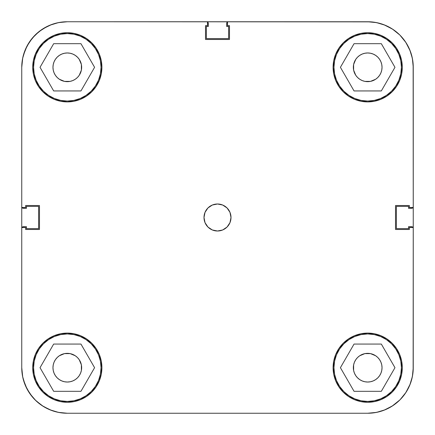 <?xml version="1.0" encoding="UTF-8"?>
<svg xmlns="http://www.w3.org/2000/svg" width="435" height="435" viewBox="0 0 435 435"><rect width="100%" height="100%" fill="white"/><g stroke="black" fill="none" stroke-linecap="round" stroke-linejoin="round"><path stroke-width="0.65" d="M101.061 67.311A33.751 33.751 0 0 1 67.311 101.061A33.751 33.751 0 0 1 33.56 67.311A33.751 33.751 0 0 1 67.311 33.56A33.751 33.751 0 0 1 101.061 67.311L100.414 73.896L98.495 80.23L95.374 86.065L91.176 91.176L86.065 95.374L80.23 98.495L73.896 100.414L67.311 101.061L60.726 100.414L54.397 98.495L48.562 95.374L43.446 91.176L39.248 86.065L36.132 80.23L34.213 73.896L33.56 67.311L34.213 60.726L36.132 54.397L39.248 48.562L43.446 43.446L48.562 39.248L54.397 36.132L60.726 34.213L67.311 33.56L73.896 34.213L80.23 36.132L86.065 39.248L91.176 43.446L95.374 48.562L98.495 54.397L100.414 60.726L101.061 67.311M401.44 67.311A33.751 33.751 0 0 1 367.689 101.061A33.751 33.751 0 0 1 333.939 67.311A33.751 33.751 0 0 1 367.689 33.56A33.751 33.751 0 0 1 401.44 67.311L400.787 73.896L398.868 80.23L395.752 86.065L391.554 91.176L386.438 95.374L380.603 98.495L374.274 100.414L367.689 101.061L361.104 100.414L354.77 98.495L348.935 95.374L343.824 91.176L339.626 86.065L336.505 80.23L334.586 73.896L333.939 67.311L334.586 60.726L336.505 54.397L339.626 48.562L343.824 43.446L348.935 39.248L354.77 36.132L361.104 34.213L367.689 33.56L374.274 34.213L380.603 36.132L386.438 39.248L391.554 43.446L395.752 48.562L398.868 54.397L400.787 60.726L401.44 67.311M401.44 367.689A33.751 33.751 0 0 1 367.689 401.44A33.751 33.751 0 0 1 333.939 367.689A33.751 33.751 0 0 1 367.689 333.939A33.751 33.751 0 0 1 401.44 367.689L400.787 374.274L398.868 380.603L395.752 386.438L391.554 391.554L386.438 395.752L380.603 398.868L374.274 400.787L367.689 401.44L361.104 400.787L354.77 398.868L348.935 395.752L343.824 391.554L339.626 386.438L336.505 380.603L334.586 374.274L333.939 367.689L334.586 361.104L336.505 354.77L339.626 348.935L343.824 343.824L348.935 339.626L354.77 336.505L361.104 334.586L367.689 333.939L374.274 334.586L380.603 336.505L386.438 339.626L391.554 343.824L395.752 348.935L398.868 354.77L400.787 361.104L401.44 367.689M101.061 367.689A33.751 33.751 0 0 1 67.311 401.44A33.751 33.751 0 0 1 33.56 367.689A33.751 33.751 0 0 1 67.311 333.939A33.751 33.751 0 0 1 101.061 367.689L100.414 374.274L98.495 380.603L95.374 386.438L91.176 391.554L86.065 395.752L80.23 398.868L73.896 400.787L67.311 401.44L60.726 400.787L54.397 398.868L48.562 395.752L43.446 391.554L39.248 386.438L36.132 380.603L34.213 374.274L33.56 367.689L34.213 361.104L36.132 354.77L39.248 348.935L43.446 343.824L48.562 339.626L54.397 336.505L60.726 334.586L67.311 333.939L73.896 334.586L80.23 336.505L86.065 339.626L91.176 343.824L95.374 348.935L98.495 354.77L100.414 361.104L101.061 367.689M203.999 217.5A13.501 13.501 0 0 1 217.5 203.999A13.501 13.501 0 0 1 231.001 217.5L229.974 212.334L227.048 207.952L222.666 205.026L217.5 203.999L212.334 205.026L207.952 207.952L205.026 212.334L203.999 217.5L205.026 222.666L207.952 227.048L212.334 229.974L217.5 231.001L222.666 229.974L227.048 227.048L229.974 222.666L231.001 217.5A13.501 13.501 0 0 1 217.5 231.001A13.501 13.501 0 0 1 203.999 217.5M333.096 67.311A34.593 34.593 0 0 1 367.689 32.717A34.593 34.593 0 0 1 402.283 67.311L401.619 60.563L399.645 54.076L396.454 48.095L392.147 42.853L386.905 38.546L380.924 35.355L374.437 33.381L367.689 32.717L360.941 33.381L354.449 35.355L348.468 38.546L343.226 42.853L338.925 48.095L335.728 54.076L333.759 60.563L333.096 67.311L333.759 74.059L335.728 80.551L338.925 86.532L343.226 91.774L348.468 96.075L354.449 99.272L360.941 101.241L367.689 101.904L374.437 101.241L380.924 99.272L386.905 96.075L392.147 91.774L396.454 86.532L399.645 80.551L401.619 74.059L402.283 67.311A34.593 34.593 0 0 1 367.689 101.904A34.593 34.593 0 0 1 333.096 67.311M32.717 67.311A34.593 34.593 0 0 1 67.311 32.717A34.593 34.593 0 0 1 101.904 67.311L101.241 60.563L99.272 54.076L96.075 48.095L91.774 42.853L86.532 38.546L80.551 35.355L74.059 33.381L67.311 32.717L60.563 33.381L54.076 35.355L48.095 38.546L42.853 42.853L38.546 48.095L35.355 54.076L33.381 60.563L32.717 67.311L33.381 74.059L35.355 80.551L38.546 86.532L42.853 91.774L48.095 96.075L54.076 99.272L60.563 101.241L67.311 101.904L74.059 101.241L80.551 99.272L86.532 96.075L91.774 91.774L96.075 86.532L99.272 80.551L101.241 74.059L101.904 67.311A34.593 34.593 0 0 1 67.311 101.904A34.593 34.593 0 0 1 32.717 67.311M32.717 367.689A34.593 34.593 0 0 1 67.311 333.096A34.593 34.593 0 0 1 101.904 367.689L101.241 360.941L99.272 354.449L96.075 348.468L91.774 343.226L86.532 338.925L80.551 335.728L74.059 333.759L67.311 333.096L60.563 333.759L54.076 335.728L48.095 338.925L42.853 343.226L38.546 348.468L35.355 354.449L33.381 360.941L32.717 367.689L33.381 374.437L35.355 380.924L38.546 386.905L42.853 392.147L48.095 396.454L54.076 399.645L60.563 401.619L67.311 402.283L74.059 401.619L80.551 399.645L86.532 396.454L91.774 392.147L96.075 386.905L99.272 380.924L101.241 374.437L101.904 367.689A34.593 34.593 0 0 1 67.311 402.283A34.593 34.593 0 0 1 32.717 367.689M333.096 367.689A34.593 34.593 0 0 1 367.689 333.096A34.593 34.593 0 0 1 402.283 367.689L401.619 360.941L399.645 354.449L396.454 348.468L392.147 343.226L386.905 338.925L380.924 335.728L374.437 333.759L367.689 333.096L360.941 333.759L354.449 335.728L348.468 338.925L343.226 343.226L338.925 348.468L335.728 354.449L333.759 360.941L333.096 367.689L333.759 374.437L335.728 380.924L338.925 386.905L343.226 392.147L348.468 396.454L354.449 399.645L360.941 401.619L367.689 402.283L374.437 401.619L380.924 399.645L386.905 396.454L392.147 392.147L396.454 386.905L399.645 380.924L401.619 374.437L402.283 367.689A34.593 34.593 0 0 1 367.689 402.283A34.593 34.593 0 0 1 333.096 367.689L333.759 360.941M357.543 377.83L355.759 375.655L354.438 373.176L353.617 370.484L353.345 367.689A14.344 14.344 0 0 1 367.689 353.345A14.344 14.344 0 0 1 382.033 367.689A14.344 14.344 0 0 1 367.689 382.033A14.344 14.344 0 0 1 353.345 367.689L353.617 364.889L354.438 362.197L355.759 359.718L357.543 357.543L359.718 355.759L364.889 353.617L370.484 353.617L375.655 355.759L377.83 357.543L379.614 359.718L380.94 362.197L381.756 364.889L382.033 367.689L381.756 370.484L380.94 373.176L379.614 375.655L377.83 377.83L375.655 379.614L373.176 380.94L370.484 381.756L367.689 382.033L364.889 381.756L362.197 380.94L359.718 379.614L357.331 377.613M57.17 357.543L59.345 355.759L64.516 353.617L70.111 353.617L75.282 355.759L77.457 357.543L79.241 359.718L81.383 364.889L81.383 370.484L80.562 373.176L79.241 375.655L77.457 377.83L75.282 379.614L72.803 380.94L70.111 381.756L67.311 382.033L64.516 381.756L61.824 380.94L59.345 379.614L57.17 377.83L55.386 375.655L54.06 373.176L53.244 370.484L52.967 367.689A14.344 14.344 0 0 1 67.311 353.345A14.344 14.344 0 0 1 81.655 367.689A14.344 14.344 0 0 1 67.311 382.033A14.344 14.344 0 0 1 52.967 367.689L53.244 364.889L54.06 362.197L55.386 359.718L57.333 357.385M77.457 57.17L79.241 59.345L81.383 64.516L81.383 70.111L79.241 75.282L77.457 77.457L75.282 79.241L72.803 80.562L70.111 81.383L64.516 81.383L59.345 79.241L57.17 77.457L55.386 75.282L54.06 72.803L53.244 70.111L52.967 67.311A14.344 14.344 0 0 1 67.311 52.967A14.344 14.344 0 0 1 81.655 67.311A14.344 14.344 0 0 1 67.311 81.655A14.344 14.344 0 0 1 52.967 67.311L53.244 64.516L54.06 61.824L55.386 59.345L57.17 57.17L59.345 55.386L61.824 54.06L64.516 53.244L67.311 52.967L70.111 53.244L72.803 54.06L75.282 55.386L77.669 57.387M377.83 77.457L375.655 79.241L370.484 81.383L364.889 81.383L362.197 80.562L359.718 79.241L357.543 77.457L355.759 75.282L353.617 70.111L353.345 67.311A14.344 14.344 0 0 1 367.689 52.967A14.344 14.344 0 0 1 382.033 67.311A14.344 14.344 0 0 1 367.689 81.655A14.344 14.344 0 0 1 353.345 67.311L353.617 64.516L355.759 59.345L357.543 57.17L359.718 55.386L362.197 54.06L364.889 53.244L367.689 52.967L370.484 53.244L373.176 54.06L375.655 55.386L377.83 57.17L379.614 59.345L380.94 61.824L381.756 64.516L382.033 67.311L381.756 70.111L380.94 72.803L379.614 75.282L377.667 77.615M409.781 49.878L405.572 41.999L409.781 49.878L412.375 58.426L413.25 67.311L413.25 207.479L409.368 207.479L409.368 205.521L395.529 205.521L395.529 229.479L409.368 229.479L409.368 227.521L413.25 227.521L413.25 367.689L412.375 376.574L409.781 385.122L405.572 393.001L409.781 385.122M22.745 57.833L21.75 67.311L21.75 207.479L25.632 207.479L25.632 205.521L39.471 205.521L39.471 229.479L25.632 229.479L25.632 227.521L21.75 227.521L21.75 367.689L21.75 227.521L25.632 227.521L25.632 229.479L39.471 229.479L39.471 205.521L25.632 205.521L25.632 207.479L21.75 207.479L21.75 67.311L22.625 58.426L25.219 49.878L29.428 41.999L25.219 49.878A45.561 45.561 0 0 0 25.203 49.905M49.905 25.203A45.561 45.561 0 0 0 49.878 25.219L41.999 29.428L49.878 25.219L58.426 22.625L67.311 21.75L207.479 21.75L207.479 25.632L205.521 25.632L205.521 39.471L229.479 39.471L229.479 25.632L227.521 25.632L227.521 21.75L367.689 21.75L376.574 22.625L385.122 25.219L393.001 29.428L385.122 25.219M405.572 41.999L399.906 35.094L393.001 29.428L399.906 35.094L405.572 41.999M41.999 29.428L35.094 35.094L29.428 41.999L35.094 35.094L41.999 29.428M25.219 385.122L29.428 393.001L35.094 399.906L41.999 405.572L49.878 409.781L41.999 405.572L35.094 399.906L29.428 393.001L25.219 385.122L22.625 376.574L21.75 367.689L22.745 377.167L21.75 367.689A45.561 45.561 0 0 0 67.311 413.25L58.426 412.375L49.878 409.781M385.122 409.781L393.001 405.572L399.906 399.906L405.572 393.001L399.906 399.906L393.001 405.572L385.122 409.781L376.574 412.375L367.689 413.25L67.311 413.25L367.689 413.25A45.561 45.561 0 0 0 413.25 367.689L413.25 227.521L409.368 227.521L409.368 229.479L395.529 229.479L395.529 205.521L409.368 205.521L409.368 207.479L413.25 207.479L413.147 370.734M363.861 81.138L363.236 80.948L363.861 81.138M71.764 80.948L71.068 81.155M71.139 353.862L71.764 354.052L71.139 353.862M363.236 354.052L363.932 353.845M21.75 67.311L21.75 227.521L21.75 67.311A45.561 45.561 0 0 1 67.311 21.75L370.734 21.853M367.406 21.75L207.479 21.75L207.479 25.632L205.521 25.632L205.521 39.471L229.479 39.471L229.479 25.632L227.521 25.632L227.521 21.75L367.689 21.75A45.561 45.561 0 0 1 413.25 67.311L413.25 207.479M360.941 101.241L367.689 101.904M101.241 74.059L101.904 67.311M74.059 333.759L67.311 333.096M353.617 370.484L353.617 364.889M364.889 353.617L370.484 353.617M381.756 364.889L382.033 367.689M370.484 381.756L367.689 382.033M64.516 353.617L70.111 353.617L64.516 353.617M81.383 364.889L81.383 370.484L81.383 364.889M70.111 381.756L67.311 382.033M53.244 370.484L52.967 367.689M64.516 53.244L67.311 52.967M81.383 64.516L81.383 70.111M70.111 81.383L64.516 81.383M53.244 70.111L52.967 67.311M353.345 67.311L353.617 64.516L353.617 70.111L353.617 64.516M364.889 53.244L367.689 52.967M381.756 64.516L382.033 67.311M370.484 81.383L364.889 81.383L370.484 81.383M94.591 367.689L80.953 344.063L53.674 344.063L40.031 367.689L53.674 391.315L80.953 391.315L94.591 367.689L80.953 344.063L53.674 344.063L40.031 367.689L53.674 391.315L80.953 391.315L94.591 367.689M48.562 339.626L54.397 336.505M95.374 348.935L98.495 354.77M86.065 395.752L80.23 398.868M39.248 386.438L36.132 380.603M381.326 344.063L354.046 344.063L340.409 367.689L354.046 391.315L381.326 391.315L394.969 367.689L381.326 344.063L354.046 344.063L340.409 367.689L354.046 391.315L381.326 391.315L394.969 367.689L381.326 344.063M348.935 339.626L354.77 336.505M395.752 348.935L398.868 354.77M386.438 395.752L380.603 398.868M339.626 386.438L336.505 380.603M381.326 43.685L354.046 43.685L340.409 67.311L354.046 90.937L381.326 90.937L394.969 67.311L381.326 43.685L354.046 43.685L340.409 67.311L354.046 90.937L381.326 90.937L394.969 67.311L381.326 43.685M348.935 39.248L354.77 36.132M395.752 48.562L398.868 54.397M386.438 95.374L380.603 98.495M339.626 86.065L336.505 80.23M80.953 43.685L53.674 43.685L40.031 67.311L53.674 90.937L80.953 90.937L94.591 67.311L80.953 43.685L53.674 43.685L40.031 67.311L53.674 90.937L80.953 90.937L94.591 67.311L80.953 43.685M48.562 39.248L54.397 36.132M95.374 48.562L98.495 54.397M86.065 95.374L80.23 98.495M39.248 86.065L36.132 80.23M32.342 396.894L27.052 389.015L23.408 379.869L27.052 389.015L25.464 385.698L29.961 393.778L32.342 396.894L29.961 393.778L35.996 400.782L39.063 403.435L35.996 400.782L43.326 406.426L51.651 410.471M389.765 407.541L392.462 405.926L383.909 410.265M399.901 399.906L391.989 406.225M399.982 399.83L405.926 392.462L410.265 383.909M410.265 51.091L405.926 42.538L407.541 45.235L405.926 42.538L399.95 35.143M399.83 35.017L392.462 29.074L383.909 24.735M46.931 26.562L39.063 31.565L32.342 38.106L27.052 45.985L23.408 55.131L27.052 45.985L32.342 38.106L39.063 31.565L43.326 28.574L51.651 24.529M70.111 353.617L67.311 353.345M81.383 370.484L81.655 367.689M364.889 81.383L367.689 81.655M413.119 227.739L412.206 226.825L408.525 226.695L408.525 228.636L396.377 228.636L396.377 206.364L408.525 206.364L408.525 208.305L412.206 208.175L413.119 207.261M227.739 21.88L226.825 22.794L226.695 26.475L228.636 26.475L228.636 38.623L206.364 38.623L206.364 26.475L208.305 26.475L208.175 22.794L207.261 21.88M21.88 207.261L22.794 208.175L26.475 208.305L26.475 206.364L38.623 206.364L38.623 228.636L26.475 228.636L26.475 226.695L22.794 226.825L21.88 227.739M21.984 227.521A1.686 1.686 0 0 1 23.436 226.695L22.245 227.19M35.996 400.782L43.326 406.426L46.931 408.438M55.626 411.727L60.623 412.755M64.793 413.179L67.561 413.25M367.406 413.25L370.734 413.147M374.617 412.723L380.386 411.445M411.445 380.386L412.723 374.617M412.755 227.19L412.206 226.825M413.016 207.479A1.686 1.686 0 0 1 411.564 208.305L412.755 207.81M413.25 227.521L413.147 64.266M412.723 60.383L411.445 54.614M380.386 23.555L374.617 22.277M227.19 22.245L226.825 22.794M207.479 21.984A1.686 1.686 0 0 1 208.305 23.436L207.81 22.245M67.561 21.75L64.793 21.821M60.623 22.245L55.626 23.272M22.245 207.81L22.794 208.175M411.564 208.305L408.525 208.305L408.525 206.364L396.377 206.364L396.377 228.636L408.525 228.636L408.525 226.695L411.564 226.695A1.686 1.686 0 0 1 413.016 227.521M208.305 23.436L208.305 26.475L206.364 26.475L206.364 38.623L228.636 38.623L228.636 26.475L226.695 26.475L226.695 23.436A1.686 1.686 0 0 1 227.521 21.984M23.436 226.695L26.475 226.695L26.475 228.636L38.623 228.636L38.623 206.364L26.475 206.364L26.475 208.305L23.436 208.305A1.686 1.686 0 0 1 21.984 207.479M389.765 27.459L392.462 29.074M405.926 42.538L407.541 45.235M407.541 389.765L405.926 392.462"/></g></svg>
